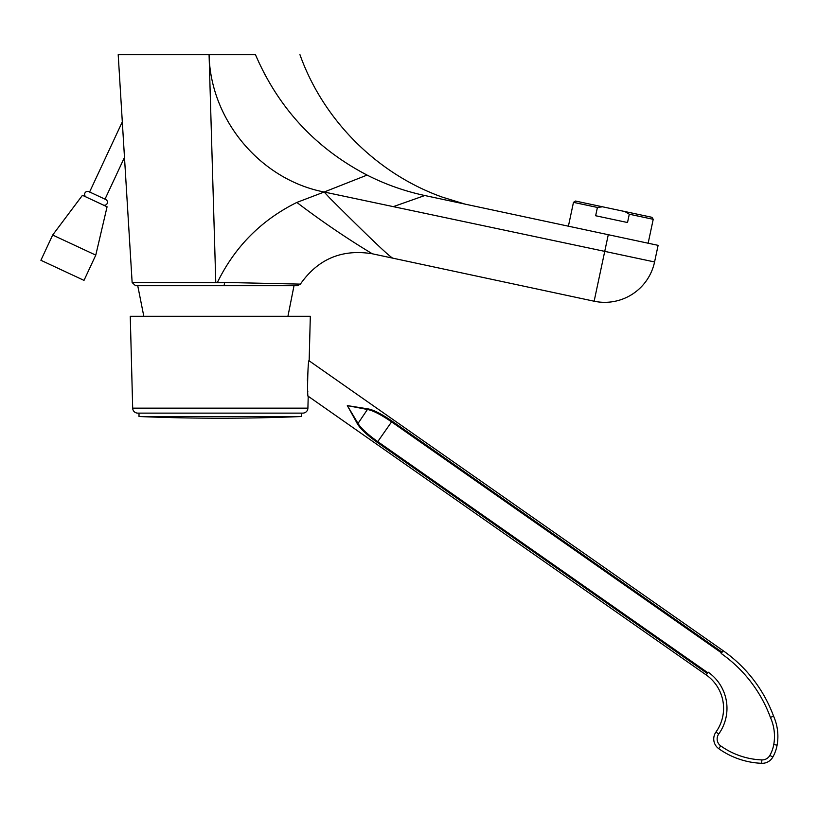 <?xml version="1.0" encoding="UTF-8"?>
<svg xmlns="http://www.w3.org/2000/svg" width="818" height="818" viewBox="0 0 818 818"><rect width="100%" height="100%" fill="white"/><g stroke="black" fill="none" stroke-linecap="round" stroke-linejoin="round"><path stroke-width="1.23" d="M597.416 207.445L595.647 215.748L627.518 222.527L629.287 214.214L624.85 211.535L602.559 206.801L597.416 207.445L573.469 202.353L568.398 226.228M573.469 202.353L575.483 201.044L602.559 206.801M624.85 211.535L651.915 217.291L653.224 219.306L648.142 243.232M653.224 219.306L629.287 214.214M608.265 234.756L604.737 251.371L654.574 261.964L658.112 245.349L424.798 195.522C404.675 191.207 385.442 184.398 367.088 175.083C315.676 148.293 278.478 108.16 255.482 54.704C313.979 54.704 313.979 54.704 255.482 54.704L118.201 54.704L124.592 159.173L124.561 157.23L105.011 199.152L105.716 199.49A3.027 3.027 0 0 1 107.178 203.508A3.027 3.027 0 0 1 102.495 204.541M297.507 285.717L300.39 284.122C317.967 259.009 341.893 248.887 372.17 253.754L594.134 301.218L604.737 251.371L324.163 192.015L367.088 175.083M392.609 258.069C388.591 255.86 367.701 235.911 329.94 198.232L324.163 192.015C260.39 179.653 210.298 119.878 209.081 54.704L215.778 282.425L132.138 282.527L224.602 282.711L224.071 285.717L135.532 285.717L297.22 285.717L135.532 285.717L132.138 282.527L124.592 159.173M258.447 61.493L265.144 75.082M154.725 282.496L132.138 282.527M87.107 197.363A3.027 3.027 0 0 1 84.888 193.109A3.027 3.027 0 0 1 88.906 191.647L89.612 191.974L122.383 121.708L122.199 120.093M224.602 282.711L217.476 282.282C234.909 246.647 261.371 220.032 296.842 202.435L324.163 192.015M217.465 282.282L300.39 284.122L217.465 282.282M307.905 408.151L308.212 396.26C306.944 398.959 307.865 357.129 309.153 360.83L310.319 316.29L130.267 316.29L132.68 408.151A5.092 5.092 0 0 0 137.772 413.121L302.813 413.121A5.092 5.092 0 0 0 307.905 408.151L132.68 408.151M307.813 391.679L307.762 391.024M307.527 386.74L307.496 385.902M307.415 380.575L307.445 378.519M307.517 376.106L307.588 374.45M308.069 368.386L308.171 367.507M309.153 360.83L723.143 650.709A138.201 138.201 0 0 1 773.562 716.139L770.413 717.417A134.806 134.806 0 0 0 721.2 653.5L723.143 650.709M308.212 396.26L706.19 674.922A40.767 40.767 0 0 1 715.965 732.038A11.892 11.892 0 0 0 718.736 748.654A79.397 79.397 0 0 0 761.691 763.306A12.229 12.229 0 0 0 772.816 757.09A37.945 37.945 0 0 0 777.1 745.167A49.704 49.704 0 0 0 773.562 716.139M715.965 732.038L718.725 734.022A44.162 44.162 0 0 0 708.143 672.14L707.754 672.693L377.752 441.628L377.241 442.364L707.243 673.429L377.241 442.364C366.863 434.92 360.247 428.724 357.405 423.775L347.323 405.605L367.855 408.857C373.468 409.828 381.556 413.928 392.098 421.137L722.1 652.212L392.098 421.137L391.587 421.873L721.588 652.938M356.771 422.722L357.405 423.775L358.018 423.438L347.323 405.605L367.742 409.552C373.12 410.575 381.076 414.685 391.587 421.873L377.752 441.628C367.405 434.205 360.83 428.141 358.018 423.438L367.855 408.857L373.08 410.401M706.19 674.922L707.355 673.265M707.754 672.693L707.335 673.296M301.576 413.121L301.576 416.515L139.009 416.515A1945.49 1945.49 0 0 0 301.576 416.515M139.009 413.121L139.009 416.515M104.97 199.255A3.027 3.027 0 0 1 105.716 199.49L88.906 191.647A3.027 3.027 0 0 1 89.571 192.066M52.669 235.032L82.444 195.308L107.076 206.79L95.778 255.124L84.009 280.38L40.9 260.277L52.669 235.032L95.778 255.124M393.325 206.647L424.798 195.522C447.589 197.598 447.589 197.598 424.798 195.522M296.842 202.435C339.398 234.858 372.967 253.938 372.17 253.754C372.967 253.938 339.398 234.858 296.842 202.435M718.725 734.022A8.497 8.497 0 0 0 720.709 745.883A76.002 76.002 0 0 0 761.824 759.912A8.834 8.834 0 0 0 769.861 755.413A34.54 34.54 0 0 0 773.756 744.564A46.299 46.299 0 0 0 770.413 717.417M773.756 744.564L777.1 745.167M720.709 745.883L718.736 748.654M761.824 759.912L761.691 763.306M769.861 755.413L772.826 757.079M594.134 301.218A50.961 50.961 0 0 0 654.574 261.964M299.961 54.704C323.263 120.072 376.812 173.692 442.16 197.077L465.156 204.152M287.936 316.29L294.01 285.717M143.815 316.29L137.741 285.717"/></g></svg>
